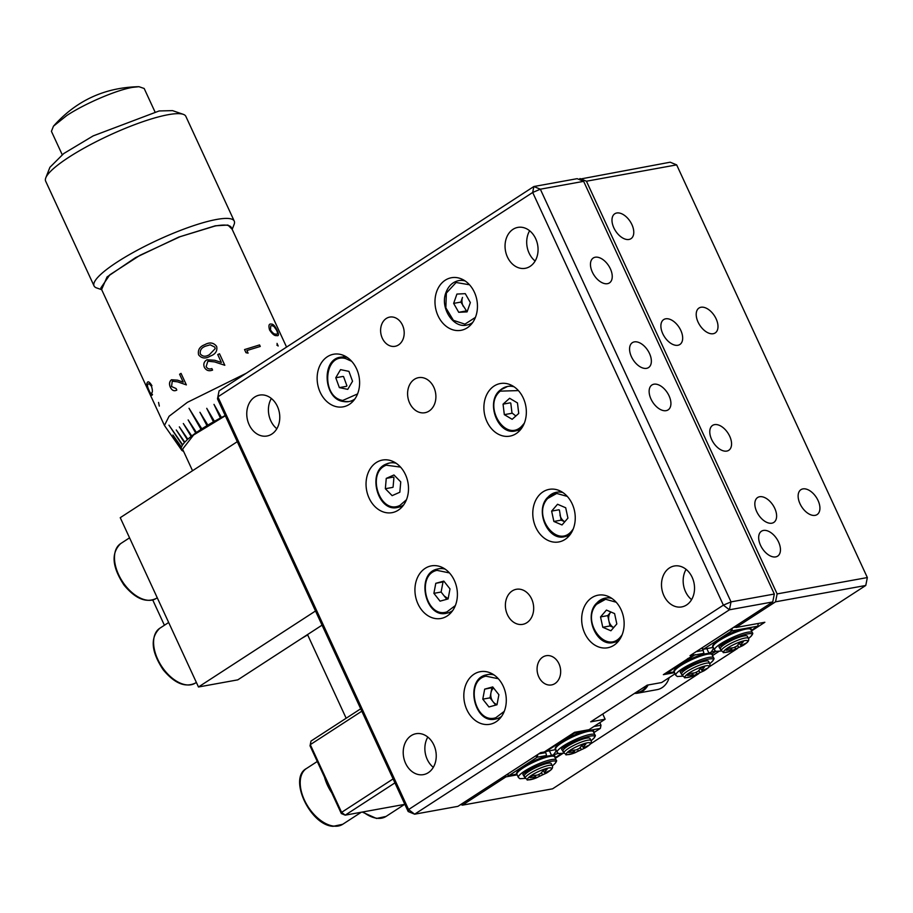 <?xml version="1.0" encoding="UTF-8"?>
<svg xmlns="http://www.w3.org/2000/svg" width="913" height="913" viewBox="0 0 913 913"><rect width="100%" height="100%" fill="white"/><g stroke="black" fill="none" stroke-linecap="round" stroke-linejoin="round"><path stroke-width="1.37" d="M427.809 737.076A20.794 16.354 -100.3 0 0 427.25 759.422A20.794 16.354 -100.3 0 0 433.298 767.342M405.6 763.336A20.794 16.354 -100.3 0 0 423.438 774.623A20.794 16.354 -100.3 0 0 433.858 744.997A20.794 16.354 -100.3 0 0 416.02 733.71A20.794 16.354 -100.3 0 0 405.6 763.336M686.097 569.358A20.794 16.354 -100.3 0 0 685.549 591.715A20.794 16.354 -100.3 0 0 691.586 599.636M663.888 595.63A20.794 16.354 -100.3 0 0 681.726 606.917A20.794 16.354 -100.3 0 0 692.145 577.29A20.794 16.354 -100.3 0 0 674.308 566.003A20.794 16.354 -100.3 0 0 663.888 595.63M529.643 230.749A20.794 16.354 -100.3 0 0 529.084 253.095A20.794 16.354 -100.3 0 0 535.121 261.027M507.434 257.021A20.794 16.354 -100.3 0 0 525.26 268.308A20.794 16.354 -100.3 0 0 535.68 238.681A20.794 16.354 -100.3 0 0 517.854 227.394A20.794 16.354 -100.3 0 0 507.434 257.021M271.355 398.456A20.794 16.354 -100.3 0 0 270.796 420.802A20.794 16.354 -100.3 0 0 276.833 428.733M249.146 424.728A20.794 16.354 -100.3 0 0 266.973 436.015A20.794 16.354 -100.3 0 0 277.392 406.388A20.794 16.354 -100.3 0 0 259.566 395.101A20.794 16.354 -100.3 0 0 249.146 424.728M538.784 676.864A14.848 11.686 -100.3 0 0 551.52 684.933A14.848 11.686 -100.3 0 0 558.961 663.762A14.848 11.686 -100.3 0 0 546.225 655.705A14.848 11.686 -100.3 0 0 538.784 676.864M382.319 338.255A14.848 11.686 -100.3 0 0 395.055 346.312A14.848 11.686 -100.3 0 0 402.496 325.154A14.848 11.686 -100.3 0 0 389.76 317.085A14.848 11.686 -100.3 0 0 382.319 338.255M438.057 315.818A26.728 21.033 -100.3 0 0 460.985 330.323A26.728 21.033 -100.3 0 0 474.383 292.228A26.728 21.033 -100.3 0 0 451.456 277.723A26.728 21.033 -100.3 0 0 438.057 315.818M469.088 324.423A26.728 21.033 -100.3 0 0 470.48 325.142M486.96 421.635A26.728 21.033 -100.3 0 0 509.876 436.14A26.728 21.033 -100.3 0 0 523.275 398.045A26.728 21.033 -100.3 0 0 500.347 383.54A26.728 21.033 -100.3 0 0 486.96 421.635M517.979 430.24A26.728 21.033 -100.3 0 0 519.383 430.959M535.851 527.452A26.728 21.033 -100.3 0 0 558.779 541.957A26.728 21.033 -100.3 0 0 572.177 503.862A26.728 21.033 -100.3 0 0 549.249 489.357A26.728 21.033 -100.3 0 0 535.851 527.452M566.87 536.057A26.728 21.033 -100.3 0 0 568.274 536.776M584.742 633.268A26.728 21.033 -100.3 0 0 607.67 647.774A26.728 21.033 -100.3 0 0 621.068 609.679A26.728 21.033 -100.3 0 0 598.141 595.173A26.728 21.033 -100.3 0 0 584.742 633.268M615.761 641.873A26.728 21.033 -100.3 0 0 617.165 642.604M320.212 392.328A26.728 21.033 -100.3 0 0 343.14 406.844A26.728 21.033 -100.3 0 0 356.538 368.749A26.728 21.033 -100.3 0 0 333.61 354.233A26.728 21.033 -100.3 0 0 320.212 392.328M351.243 400.944A26.728 21.033 -100.3 0 0 352.646 401.663M369.114 498.144A26.728 21.033 -100.3 0 0 392.042 512.661A26.728 21.033 -100.3 0 0 405.429 474.566A26.728 21.033 -100.3 0 0 382.513 460.049A26.728 21.033 -100.3 0 0 369.114 498.144M400.134 506.761A26.728 21.033 -100.3 0 0 401.537 507.48M418.006 603.972A26.728 21.033 -100.3 0 0 440.933 618.478A26.728 21.033 -100.3 0 0 454.332 580.383A26.728 21.033 -100.3 0 0 431.404 565.866A26.728 21.033 -100.3 0 0 418.006 603.972M449.025 612.577A26.728 21.033 -100.3 0 0 450.429 613.296M466.897 709.789A26.728 21.033 -100.3 0 0 489.825 724.294A26.728 21.033 -100.3 0 0 503.223 686.199A26.728 21.033 -100.3 0 0 480.295 671.683A26.728 21.033 -100.3 0 0 466.897 709.789M497.916 718.394A26.728 21.033 -100.3 0 0 499.32 719.113M507.434 614.689A17.826 14.015 -100.3 0 0 522.715 624.355A17.826 14.015 -100.3 0 0 531.64 598.962A17.826 14.015 -100.3 0 0 516.359 589.284A17.826 14.015 -100.3 0 0 507.434 614.689M409.64 403.055A17.826 14.015 -100.3 0 0 424.922 412.722A17.826 14.015 -100.3 0 0 433.858 387.329A17.826 14.015 -100.3 0 0 418.576 377.651A17.826 14.015 -100.3 0 0 409.64 403.055M653.913 384.202A14.848 8.708 57 0 0 651.939 384.978A14.848 8.708 57 0 0 651.802 400.647A14.848 8.708 57 0 0 666.136 410.656A14.848 8.708 57 0 0 668.111 409.891A14.848 8.708 57 0 0 668.248 394.222A14.848 8.708 57 0 0 653.913 384.202M595.242 257.226A14.848 8.708 57 0 0 593.267 258.002A14.848 8.708 57 0 0 593.13 273.66A14.848 8.708 57 0 0 607.465 283.681A14.848 8.708 57 0 0 609.439 282.904A14.848 8.708 57 0 0 609.576 267.247A14.848 8.708 57 0 0 595.242 257.226M634.352 341.884A14.848 8.708 57 0 0 632.378 342.649A14.848 8.708 57 0 0 632.241 358.318A14.848 8.708 57 0 0 646.575 368.338A14.848 8.708 57 0 0 648.55 367.562A14.848 8.708 57 0 0 648.687 351.893A14.848 8.708 57 0 0 634.352 341.884M583.647 181.345L577.164 178.674L533.854 186.526L540.336 189.196L583.647 181.345L774.327 594.032L731.028 601.884L723.381 605.148L729.43 609.793L731.028 601.884L540.336 189.196L532.69 192.472L533.854 186.526L219.063 390.912L217.899 396.858L532.69 192.472L723.381 605.148L408.59 809.546L217.899 396.858L217.477 398.833L219.063 390.912M674.559 672.63L663.352 674.661L693.618 655.009L690.011 655.66L772.74 601.941L729.43 609.793L414.639 814.191L408.59 809.546L408.168 811.52L217.477 398.833M462.172 279.241A26.728 21.033 -100.3 0 0 461.111 280.417M511.063 385.058A26.728 21.033 -100.3 0 0 510.002 386.233M559.954 490.874A26.728 21.033 -100.3 0 0 558.893 492.05M608.857 596.691A26.728 21.033 -100.3 0 0 607.796 597.867M344.327 355.762A26.728 21.033 -100.3 0 0 343.265 356.926M393.218 461.579A26.728 21.033 -100.3 0 0 392.156 462.743M442.109 567.395A26.728 21.033 -100.3 0 0 441.059 568.559M491.011 673.212A26.728 21.033 -100.3 0 0 489.95 674.376M602.74 714.023L605.136 719.216L590.7 721.829L647.203 685.149L661.64 682.536L675.095 673.794M408.168 811.52L414.639 814.191L457.949 806.339L540.679 752.62L544.285 751.97L574.562 732.317L574.391 733.105L585.838 731.028M605.136 719.216L588.999 729.704L574.562 732.317M693.618 655.009L693.013 653.708M772.74 601.941L774.327 594.032M593.895 726.52L601.005 725.23L599.818 722.662M589.239 730.411L600.366 728.391L601.005 725.23M555.869 749.573L546.134 751.445L574.391 733.105L573.912 732.74M600.366 728.391L593.838 732.637M665.771 673.098L674.25 671.934M696.117 651.699L703.158 650.421L703.957 653.331L703.307 654.29M703.957 653.331L694.142 655.1M695.227 654.632L666.399 673.36M712.494 655.591L718.862 651.46M715.666 651.209L711.33 651.996L713.407 648.561L712.927 647.522M708.431 653.331L711.33 651.996M715.906 651.3L711.626 654.073M706.845 648.652L708.876 653.046M702.394 648.778L703.158 650.421M331.75 792.826A33.267 19.504 -123 0 1 324.503 777.123M154.959 111.82L144.174 88.481L138.936 86.689L132.511 87.374C116.396 90.079 84.886 103.568 66.763 115.54L53.456 126.188L51.425 131.346L62.21 154.674M232.187 229.38L234.116 224.427A77.228 14.916 155.2 0 0 234.264 221.129L185.853 116.373A77.228 14.916 155.2 0 0 183.251 114.33L172.557 110.633L159.147 110.952L93.16 135.9L63.693 153.578L49.907 167.307L45.787 177.852A77.228 14.916 155.2 0 0 45.65 181.151L94.05 285.906A77.228 14.916 155.2 0 0 96.664 287.949L101.685 289.683M183.251 114.33A77.228 14.916 155.2 0 0 168.22 114.696A77.228 14.916 155.2 0 0 94.267 142.656A77.228 14.916 155.2 0 0 45.787 177.852M234.264 221.129A77.228 14.916 155.2 0 0 216.621 219.451A77.228 14.916 155.2 0 0 136.151 250.858A77.228 14.916 155.2 0 0 94.05 285.906M232.107 229.231L227.919 225.055L215.354 225.785L178.811 237.072L135.523 257.637L107.072 276.924L101.617 289.524M286.568 347.088L231.366 227.599A71.876 13.889 155.2 0 0 214.943 226.047L180.146 236.672L140.043 255.275L109.8 274.813L100.864 287.903L164.431 425.458L169.088 416.26L187.393 402.336L246.282 373.246M181.63 450.109L164.431 425.458M170.343 387.272C168.951 384.053 169.327 381.543 171.461 379.751C169.453 381.508 169.088 384.019 170.343 387.272C172.021 390.559 174.178 391.494 176.814 390.079L176.118 388.561L171.553 386.53L172.26 381.2L177.624 381.851L186.355 384.887L181.036 373.383L179.587 374.262L183.228 382.148L177.613 380.173L171.461 379.751M211.873 368.567L212.581 370.085C208.963 371.477 206.224 370.552 204.375 367.323C203.131 364.059 204.021 361.525 207.046 359.745L214.795 360.281L221.368 362.438L217.728 354.552L219.508 353.776L224.815 365.28L214.623 361.925L207.89 361.194L206.144 366.547C207.399 368.829 209.305 369.503 211.873 368.567M204.854 344.646C209.648 341.941 213.574 342.523 216.632 346.404C213.585 342.569 209.659 341.987 204.854 344.646C199.696 346.575 197.619 349.964 198.6 354.815C201.579 358.512 205.436 358.957 210.173 356.15C215.457 354.244 217.614 350.991 216.632 346.404M260.262 346.449L246.887 350.535L248.085 353.137L245.985 352.703L244.547 349.576L259.554 344.931L260.262 346.449M183.547 451.433L181.892 450.429L172.74 437.053L181.185 448.979L181.345 447.381L172.911 435.01L181.447 447.085L182.417 445.156L168.962 425.173L182.657 444.802L184.437 442.554L176.255 429.943L184.791 442.154L187.348 439.632L179.347 426.873L187.838 439.187L191.125 436.414L183.33 423.518L191.73 435.946L195.702 432.979L188.146 419.934L196.421 432.477L201.008 429.361L189.025 408.294L201.819 428.836L206.966 425.629L199.947 412.277L207.856 425.093L213.471 421.829L206.737 408.328L214.429 421.292L220.421 418.028L213.984 404.379L221.437 417.492L225.203 415.552M182.075 450.6L181.231 449.207M215.171 348.675L209.454 354.632L215.171 348.675L214.829 347.134L210.184 344.817L205.551 346.164C201.522 347.659 199.776 350.238 200.301 353.902C202.583 356.732 205.63 356.972 209.454 354.632M192.54 470.731L182.577 449.173L193.567 435.01L225.306 415.78M220.421 418.028L221.46 417.515M214.429 421.292L213.471 421.829L214.429 421.292M207.856 425.093L206.966 425.629L207.856 425.093M201.819 428.836L201.008 429.361L201.819 428.836M196.421 432.477L195.702 432.979L196.421 432.477M191.73 435.946L191.125 436.414L191.73 435.946M270.499 329.901C272.553 333.005 274.334 334.409 275.874 334.078C277.723 334.637 277.974 333.371 276.628 330.289L273.946 326.443L271.96 325.621L270.773 325.827L270.499 329.901L270.727 325.85M151.832 392.784C152.676 392.042 152.551 389.851 151.455 386.233L149.047 383.597L147.917 384.316C147.141 385.126 147.541 387.226 149.139 390.616C150.519 393.674 151.421 394.405 151.832 392.784M733.242 627.585L735.821 627.128M743.228 628.829L731.781 630.906L732.329 628.178M758.315 623.453L757.767 626.192L746.629 628.212M730.115 629.628L731.781 630.906L703.535 649.246L713.258 647.385M751.239 630.438L757.767 626.192M701.31 648.333L703.535 649.246L701.857 647.968M507.343 774.27L509.009 775.548L537.255 757.208L535.589 755.93M545.917 756.489L546.567 755.519L537.255 757.208L537.803 754.492M551.041 755.53L558.277 753.408M516.849 774.133L509.009 775.548L506.783 774.635M561.461 753.659L555.093 757.79M538.716 753.898L545.757 752.62L545.187 751.388M546.567 755.519L545.757 752.62M553.94 754.184L556.382 750.691M551.475 755.245L549.443 750.84M556.017 750.76L555.538 749.721M549.683 770.88A13.181 2.545 -24.8 0 1 546.533 773.037L534.516 778.595A13.181 2.545 -24.8 0 1 529.506 776.746A13.181 2.545 -24.8 0 1 546.134 768.586A13.181 2.545 -24.8 0 1 549.683 770.88M525.329 778.321L522.772 774.201C534.447 764.421 566.128 755.211 552.753 765.482L552.274 765.859M552.217 765.722L551.247 763.61A14.848 2.865 155.2 0 0 547.857 763.291A14.848 2.865 155.2 0 0 532.382 769.328A14.848 2.865 155.2 0 0 524.279 776.073L525.26 778.184A14.848 2.865 -24.8 0 1 527.383 775.263A14.848 2.865 -24.8 0 1 548.827 765.402A14.848 2.865 -24.8 0 1 552.217 765.722C553.141 767.285 552.331 768.986 549.797 770.8L546.533 773.037M535.075 775.434L535.885 777.362A5.387 1.039 -24.8 0 1 535.212 777.157A5.387 1.039 -24.8 0 1 535.235 776.929A59.356 45.878 51.3 0 1 529.871 777.579L532.245 775.685L537.597 775.046A5.387 1.039 -24.8 0 1 540.679 773.528L543.52 770.15L547.184 769.088L544.319 772.466A5.387 1.039 -24.8 0 1 544.993 772.638A5.387 1.039 -24.8 0 1 544.981 772.9L544.776 772.501M541.489 772.672L542.63 774.783A59.356 45.878 51.3 0 0 547.241 772.535L549.615 770.64L544.981 772.9M542.63 774.783A5.387 1.039 -24.8 0 1 539.526 776.301L538.761 774.407M535.817 777.408L535.931 778.093L539.526 776.301M535.931 778.093L532.268 779.154L535.885 777.362M553.016 756.169A19.607 3.789 155.2 0 0 539.184 758.783A19.607 3.789 155.2 0 0 520.319 768.906M543.281 770.481L544.319 772.466M535.235 776.929L534.664 775.479M535.475 775.377L535.748 777.031M588.429 745.727A13.181 2.545 -24.8 0 1 585.267 747.884L573.261 753.43A13.181 2.545 -24.8 0 1 568.251 751.593A13.181 2.545 -24.8 0 1 584.879 743.422A13.181 2.545 -24.8 0 1 588.429 745.727M564.063 753.157L561.506 749.048C573.193 739.268 604.874 730.058 591.498 740.329L591.019 740.705M590.962 740.569L589.992 738.457A14.848 2.865 155.2 0 0 586.591 738.138A14.848 2.865 155.2 0 0 571.116 744.175A14.848 2.865 155.2 0 0 563.024 750.92L564.006 753.031A14.848 2.865 -24.8 0 1 566.117 750.098A14.848 2.865 -24.8 0 1 587.573 740.249A14.848 2.865 -24.8 0 1 590.962 740.569C591.886 742.132 591.076 743.821 588.543 745.647L585.267 747.884M573.821 750.281L574.631 752.209A5.387 1.039 -24.8 0 1 573.957 752.004A5.387 1.039 -24.8 0 1 573.98 751.776A59.356 45.878 51.3 0 1 568.616 752.426L570.99 750.532L576.331 749.893A5.387 1.039 -24.8 0 1 579.424 748.375L582.266 744.997L585.918 743.924L583.065 747.313A5.387 1.039 -24.8 0 1 583.738 747.485A5.387 1.039 -24.8 0 1 583.727 747.736L583.521 747.348M580.234 747.507L581.376 749.63A59.356 45.878 51.3 0 0 585.986 747.382L588.36 745.476L583.727 747.736M581.376 749.63A5.387 1.039 -24.8 0 1 578.271 751.148L577.507 749.253M574.562 752.255L574.676 752.928L578.271 751.148M574.676 752.928L571.013 753.99L574.631 752.209M591.761 731.016A19.607 3.789 155.2 0 0 577.929 733.63A19.607 3.789 155.2 0 0 559.064 743.753M582.015 745.328L583.065 747.313M573.98 751.776L573.41 750.326M574.22 750.224L574.494 751.878M707.084 668.681A13.181 2.545 -24.8 0 1 703.923 670.838L691.906 676.396A13.181 2.545 -24.8 0 1 686.907 674.547A13.181 2.545 -24.8 0 1 703.524 666.387A13.181 2.545 -24.8 0 1 707.084 668.681M682.719 676.122L680.162 672.002C691.837 662.222 723.53 653.012 710.154 663.283L709.675 663.66M709.618 663.534L708.636 661.411A14.848 2.865 155.2 0 0 705.247 661.092A14.848 2.865 155.2 0 0 689.772 667.129A14.848 2.865 155.2 0 0 681.68 673.874L682.65 675.985A14.848 2.865 -24.8 0 1 684.773 673.064A14.848 2.865 -24.8 0 1 706.228 663.203A14.848 2.865 -24.8 0 1 709.618 663.534C710.531 665.098 709.732 666.787 707.198 668.601L703.923 670.838M692.476 673.235L693.287 675.164A5.387 1.039 -24.8 0 1 692.602 674.969A5.387 1.039 -24.8 0 1 692.625 674.73A59.356 45.878 51.3 0 1 687.272 675.38L689.646 673.486L694.987 672.847A5.387 1.039 -24.8 0 1 698.068 671.329L700.91 667.951L704.574 666.889L701.709 670.268A5.387 1.039 -24.8 0 1 702.382 670.45A5.387 1.039 -24.8 0 1 702.382 670.701L702.165 670.302M698.879 670.473L700.02 672.584A59.356 45.878 51.3 0 0 704.642 670.336L707.004 668.442L702.382 670.701M700.02 672.584A5.387 1.039 -24.8 0 1 696.927 674.102L696.163 672.208M693.207 675.209L693.332 675.894L696.927 674.102M693.332 675.894L689.669 676.955L693.287 675.164M710.405 653.97A19.607 3.789 155.2 0 0 696.585 656.584A19.607 3.789 155.2 0 0 677.72 666.718M692.168 656.63L690.787 656.846M700.67 668.282L701.709 670.268M689.007 658.684L688.984 658.022M688.117 658.353L686.975 659.266M686.656 659.528L686.405 660.361M692.625 674.73L692.065 673.28M692.864 673.189L693.15 674.833M745.83 643.528A13.181 2.545 -24.8 0 1 742.668 645.685L730.651 651.231A13.181 2.545 -24.8 0 1 725.652 649.394A13.181 2.545 -24.8 0 1 742.269 641.234A13.181 2.545 -24.8 0 1 745.83 643.528M721.464 650.958L718.908 646.849C730.583 637.069 762.275 627.859 748.9 638.13L749.151 638.004C752.426 634.98 753.476 633.223 752.289 632.709A20.794 4.017 155.2 0 0 747.542 632.264A20.794 4.017 155.2 0 0 717.504 646.05A20.794 4.017 155.2 0 0 714.537 650.147L716.066 651.346L721.487 651.003M748.363 638.37L747.382 636.258A14.848 2.865 155.2 0 0 743.992 635.939A14.848 2.865 155.2 0 0 728.517 641.976A14.848 2.865 155.2 0 0 720.425 648.721L721.396 650.832A14.848 2.865 -24.8 0 1 723.518 647.899A14.848 2.865 -24.8 0 1 744.962 638.05A14.848 2.865 -24.8 0 1 748.363 638.37C749.276 639.933 748.477 641.634 745.944 643.448L742.668 645.685M731.222 648.082L732.032 650.01A5.387 1.039 -24.8 0 1 731.347 649.805A5.387 1.039 -24.8 0 1 731.37 649.577A59.356 45.878 51.3 0 1 726.018 650.227L728.38 648.333L733.732 647.694A5.387 1.039 -24.8 0 1 736.814 646.176L739.656 642.798L743.319 641.736L740.454 645.114A5.387 1.039 -24.8 0 1 741.128 645.286A5.387 1.039 -24.8 0 1 741.116 645.548L740.911 645.149M737.624 645.32L738.765 647.431A59.356 45.878 51.3 0 0 743.387 645.183L745.75 643.277L741.116 645.548M738.765 647.431A5.387 1.039 -24.8 0 1 735.673 648.949L734.908 647.055M731.952 650.056L732.066 650.729L735.673 648.949M732.066 650.729L728.414 651.802L732.032 650.01M749.151 628.817A19.607 3.789 155.2 0 0 735.33 631.431A19.607 3.789 155.2 0 0 716.465 641.554M739.416 643.129L740.454 645.114M731.37 649.577L730.811 648.127M731.61 648.025L731.895 649.679M237.277 441.687L315.51 610.991L198.475 686.987L120.242 517.682L237.277 441.687M322.049 625.154L237.802 679.854L198.475 686.987M164.408 625.257L152.745 599.989M307.658 634.889L301.564 638.461M404.847 804.342L345.217 815.149L394.93 782.875M361.81 711.193L310.294 744.643L310.991 741.071L310.032 745.818L310.294 744.643L341.588 812.365L341.325 813.54L345.217 815.149L341.588 812.365L393.104 778.915M310.032 745.818L341.325 813.54M310.991 741.071L360.703 708.796M351.653 361.297L345.536 358.535C323.784 352.806 320.851 397.098 342.763 400.453L357.554 393.925M343.414 401.492A22.574 17.758 -100.3 0 0 348.903 401.572A22.574 17.758 -100.3 0 0 354.837 399.004M347.317 357.474A22.574 17.758 -100.3 0 0 346.335 357.234A22.574 17.758 -100.3 0 0 340.846 357.154C321.136 358.946 323.328 399.049 343.242 401.492L348.903 401.572M343.539 376.555L346.906 385.765M347.75 389.36L339.362 387.614L335.767 377.754L340.549 369.628L348.937 371.374L352.544 381.246L347.75 389.36M346.575 386.313L339.362 387.614M335.767 377.754L342.98 376.441M400.545 467.102L386.21 465.196C365.771 472.945 380.219 515.434 399.883 505.425L406.456 499.742M396.219 463.29A22.574 17.758 -100.3 0 0 389.748 462.971L386.45 463.987C366.49 470.88 377.457 512.923 397.794 507.388A22.574 17.758 -100.3 0 0 400.99 506.407A22.574 17.758 -100.3 0 0 403.74 504.821M389.748 462.971A22.574 17.758 -100.3 0 0 386.541 463.952M399.837 492.233L392.134 495.645L385.343 488.717L386.256 478.389L393.96 474.977L400.75 481.904L399.837 492.233M385.343 488.717L392.556 487.416M393.48 477.077L386.256 478.389M393.069 487.188L393.925 477.545M449.447 572.919L436.973 570.351C415.746 574.939 426.234 618.854 446.902 611.904L455.347 605.559M445.11 569.107A22.574 17.758 -100.3 0 0 438.639 568.788L437.384 569.073C415.415 573.227 425.047 618.991 446.685 613.205A22.574 17.758 -100.3 0 0 447.906 612.931A22.574 17.758 -100.3 0 0 452.631 610.637M438.639 568.788A22.574 17.758 -100.3 0 0 437.418 569.061M448.1 598.939L440.043 601.153L433.892 593.347L435.786 583.316L443.832 581.102L449.995 588.908L448.1 598.939M433.892 593.347L441.105 592.035L446.822 599.293M444.277 581.661L435.786 583.316M441.105 592.035L442.999 582.015M444.186 595.938L448.135 598.711M498.338 678.736L485.864 676.168C464.637 680.756 475.125 724.671 495.805 717.721L504.238 711.375M494.001 674.924A22.574 17.758 -100.3 0 0 487.531 674.604A22.574 17.758 -100.3 0 0 486.309 674.878C464.306 679.044 473.95 724.808 495.576 719.022A22.574 17.758 -100.3 0 0 496.798 718.748A22.574 17.758 -100.3 0 0 501.522 716.454M496.992 704.756L488.946 706.97L482.783 699.164L484.677 689.132L492.723 686.918L498.886 694.725L496.992 704.756M482.783 699.164L490.007 697.852L495.713 705.11M493.168 687.478L484.677 689.132M490.007 697.852L491.89 687.831M497.037 704.528A9.176 7.224 79.7 0 1 491.822 699.689A9.176 7.224 79.7 0 1 493.568 687.991M469.499 284.776L456.101 282.494L446.354 293.073L445.841 307.818L453.396 320.337L464.922 324.149L475.411 317.404M465.162 280.964A22.574 17.758 -100.3 0 0 458.691 280.633C452.722 281.912 448.477 285.883 445.955 292.548C439.758 307.578 453.19 328.589 466.737 325.062A22.574 17.758 -100.3 0 0 472.683 322.483M466.155 310.363L460.86 302.077L453.647 303.39L456.922 294.066L465.276 293.655L470.355 302.568L467.079 311.892L458.725 312.303L453.647 303.39M460.86 302.077L462.503 297.421A9.176 7.224 -100.3 0 0 462.982 305.718A9.176 7.224 -100.3 0 0 463.405 306.54M458.725 312.303L465.938 310.991M518.39 390.593L500.278 391.129C482.578 405.383 504.992 442.714 521.506 426.462L524.302 423.221M514.065 386.781A22.574 17.758 -100.3 0 0 507.594 386.45L500.21 390.113C485.02 401.64 497.916 435.752 515.64 430.879A22.574 17.758 -100.3 0 0 521.585 428.3M515.457 415.677L511.976 412.95L510.789 403.147M503.052 404.151L509.625 398.285L517.466 402.93L518.732 413.441L512.159 419.307L504.318 414.65L503.052 404.151L510.264 402.838M507.594 386.45A22.574 17.758 -100.3 0 0 500.415 390.022M504.318 414.65L511.531 413.349M567.293 496.41L556.725 493.454L547.686 498.464C531.628 515.377 557.181 549.5 571.88 530.761L573.193 529.038M562.956 492.598A22.574 17.758 -100.3 0 0 556.485 492.267L547.515 497.551C534.539 510.515 547.891 541.249 564.531 536.696A22.574 17.758 -100.3 0 0 570.477 534.116M559.977 514.978A9.176 7.224 -100.3 0 0 560.765 517.351A9.176 7.224 -100.3 0 0 564.805 521.734L561.096 520.148L559.407 510.036M551.635 511.109L557.546 504.261L565.695 507.765L567.932 518.116L562.02 524.964L553.871 521.46L551.635 511.109L558.859 509.796M556.485 492.267A22.574 17.758 -100.3 0 0 547.743 497.437M553.871 521.46L561.096 520.148M616.184 602.226L605.616 599.27L596.577 604.28C580.52 621.194 606.072 655.317 620.772 636.578L622.095 634.855M611.847 598.414A22.574 17.758 -100.3 0 0 605.376 598.083L596.406 603.367C583.43 616.332 596.782 647.066 613.422 642.512A22.574 17.758 -100.3 0 0 619.368 639.933M600.537 616.926L606.437 610.078L614.586 613.582L616.823 623.933L610.911 630.78L602.774 627.277L600.537 616.926L607.75 615.613L610.877 611.984M605.376 598.083A22.574 17.758 -100.3 0 0 596.634 603.253M602.774 627.277L609.987 625.964L607.75 615.613M610.888 611.984A9.176 7.224 79.7 0 0 609.667 623.168A9.176 7.224 79.7 0 0 613.707 627.551L609.987 625.964M648.15 684.978A21.387 16.822 79.7 0 1 642.592 691.175A21.387 16.822 79.7 0 1 637.605 693.172L657.098 689.646A21.387 16.822 -100.3 0 0 662.085 687.649A21.387 16.822 -100.3 0 0 669.218 677.606M637.605 693.172A21.387 16.822 79.7 0 1 634.535 693.366M647.089 685.218A20.794 16.354 79.7 0 1 635.334 692.853M815.138 515.354A14.848 8.708 57 0 0 817.112 514.578A14.848 8.708 57 0 0 817.249 498.909A14.848 8.708 57 0 0 802.915 488.9A14.848 8.708 57 0 0 800.941 489.665A14.848 8.708 57 0 0 800.804 505.334A14.848 8.708 57 0 0 815.138 515.354M716.123 318.842A14.848 8.708 57 0 0 699.016 308.023A14.848 8.708 57 0 0 698.08 322.118A14.848 8.708 57 0 0 715.199 332.937A14.848 8.708 57 0 0 716.123 318.842M680.801 330.403A14.848 8.708 57 0 0 663.694 319.584A14.848 8.708 57 0 0 662.758 333.679A14.848 8.708 57 0 0 679.865 344.498A14.848 8.708 57 0 0 680.801 330.403M631.899 224.587A14.848 8.708 57 0 0 614.791 213.768A14.848 8.708 57 0 0 613.856 227.862A14.848 8.708 57 0 0 630.974 238.681A14.848 8.708 57 0 0 631.899 224.587M729.692 436.22A14.848 8.708 57 0 0 712.585 425.401A14.848 8.708 57 0 0 711.649 439.495A14.848 8.708 57 0 0 728.757 450.314A14.848 8.708 57 0 0 729.692 436.22M778.584 542.037A14.848 8.708 57 0 0 761.476 531.218A14.848 8.708 57 0 0 760.54 545.312A14.848 8.708 57 0 0 777.648 556.131A14.848 8.708 57 0 0 778.584 542.037M771.839 523.195A14.848 8.708 57 0 0 773.813 522.419A14.848 8.708 57 0 0 773.95 506.761A14.848 8.708 57 0 0 759.616 496.74A14.848 8.708 57 0 0 757.63 497.517A14.848 8.708 57 0 0 757.505 513.174A14.848 8.708 57 0 0 771.839 523.195M579.96 178.549L586.443 181.219L777.134 593.907L867.35 577.564L676.659 164.876L670.188 162.206L578.751 179.336M867.35 577.564L865.764 585.473L552.582 788.821L462.366 805.163L460.768 804.501M586.443 181.219L676.659 164.876M517.169 774.829L505.95 776.86L462.366 805.163M562.807 753.465L555.332 758.315M747.964 641.383L747.507 641.987M737.533 648.458L708.762 667.141M698.787 673.623L590.106 744.186M865.764 585.473L775.536 601.815L735.992 627.493L764.854 622.267L751.479 630.951M777.134 593.907L775.536 601.815M735.992 627.493L735.387 626.192M505.346 775.559L505.95 776.86M342.729 824.279L333.211 826.311C310.317 825.546 287.937 778.07 306.494 768.484A33.267 19.504 57 0 0 304.657 800.575A33.267 19.504 57 0 0 333.907 826.139A33.267 19.504 57 0 0 338.301 826.014A33.267 19.504 57 0 0 342.729 824.279L361.274 812.239M363.089 811.908A33.267 19.504 57 0 0 377.206 818.288A33.267 19.504 57 0 0 381.611 818.162A33.267 19.504 57 0 0 386.028 816.439L404.573 804.399M277.187 330.495C279.047 334.523 278.853 336.224 276.582 335.596C274.642 335.984 272.314 334.124 269.586 330.015C268.354 325.576 268.913 323.601 271.264 324.092C273.101 323.864 275.075 325.998 277.187 330.495M277.027 343.391L278.18 346.016L276.844 345.057M158.554 402.439L159.307 406.08L158.554 402.439M152.482 394.325C152.037 396.242 150.919 395.169 149.093 391.106C146.936 386.633 146.308 383.859 147.221 382.798C147.929 380.847 149.504 381.817 151.935 385.685M519.908 770.23A20.794 4.017 155.2 0 0 516.929 774.327C515.662 773.904 516.712 772.136 520.068 769.043C529.175 762.812 537.78 758.623 545.906 756.489C553.027 755.222 555.96 755.348 554.682 756.888A20.794 4.017 155.2 0 0 549.934 756.443A20.794 4.017 155.2 0 0 519.908 770.23M552.297 765.904L553.016 765.356C556.291 762.344 557.341 760.575 556.143 760.061A20.794 4.017 155.2 0 0 551.395 759.616A20.794 4.017 155.2 0 0 521.369 773.402A20.794 4.017 155.2 0 0 518.401 777.499L519.931 778.698L525.352 778.355M558.642 745.076A20.794 4.017 155.2 0 0 555.675 749.174C554.408 748.751 555.458 746.982 558.813 743.89C567.92 737.658 576.525 733.47 584.651 731.336C591.772 730.058 594.694 730.195 593.427 731.735A20.794 4.017 155.2 0 0 588.68 731.279A20.794 4.017 155.2 0 0 558.642 745.076M591.042 740.751L591.761 740.192C595.036 737.179 596.075 735.422 594.888 734.908A20.794 4.017 155.2 0 0 590.14 734.451A20.794 4.017 155.2 0 0 560.114 748.249A20.794 4.017 155.2 0 0 557.147 752.346L558.676 753.545L564.086 753.202M677.298 668.031A20.794 4.017 155.2 0 0 674.33 672.128C673.064 671.706 674.102 669.948 677.469 666.844C686.565 660.613 695.181 656.424 703.307 654.29C710.428 653.023 713.35 653.149 712.072 654.689A20.794 4.017 155.2 0 0 707.324 654.244A20.794 4.017 155.2 0 0 677.298 668.031M709.686 663.705L710.405 663.158C713.692 660.145 714.731 658.376 713.544 657.862A20.794 4.017 155.2 0 0 708.796 657.417A20.794 4.017 155.2 0 0 678.77 671.215A20.794 4.017 155.2 0 0 675.791 675.312L677.332 676.51L682.741 676.168M716.043 642.878A20.794 4.017 155.2 0 0 713.076 646.975C711.798 646.552 712.848 644.783 716.203 641.691C725.31 635.459 733.926 631.271 742.041 629.137C749.174 627.87 752.095 627.996 750.817 629.536A20.794 4.017 155.2 0 0 746.069 629.08A20.794 4.017 155.2 0 0 716.043 642.878M156.237 598.426C146.171 603.219 135.455 598.802 124.077 585.153C112.037 566.905 110.895 553.061 120.653 543.612A32.674 19.162 57 0 0 118.599 574.619A32.674 19.162 57 0 0 124.75 584.822A32.674 19.162 57 0 0 156.237 598.426L157.241 597.764M195.359 683.072C185.282 687.877 174.566 683.449 163.199 669.8C151.159 651.562 150.017 637.719 159.775 628.27A32.674 19.162 57 0 0 157.709 659.266A32.674 19.162 57 0 0 163.872 669.48A32.674 19.162 57 0 0 195.359 683.072L196.363 682.422M317.279 761.488L306.494 768.484M386.028 816.439L376.521 818.47L362.256 812.056M53.456 126.188C76.201 100.601 104.698 87.431 138.936 86.689M525.26 778.184C529.529 780.273 523.081 780.82 534.516 778.595M516.929 774.327L518.401 777.499M554.682 756.888L556.143 760.061M564.006 753.031C568.263 755.119 561.826 755.667 573.261 753.43M555.675 749.174L557.147 752.346M593.427 731.735L594.888 734.908M682.65 675.985C686.918 678.074 680.47 678.621 691.906 676.396M674.33 672.128L675.791 675.312M712.072 654.689L713.544 657.862M721.396 650.832C725.664 652.921 719.216 653.468 730.651 651.231M713.076 646.975L714.537 650.147M750.817 629.536L752.289 632.709M129.555 537.837L120.653 543.612M168.665 622.495L159.775 628.27M346.164 718.234L307.521 634.592M487.531 674.604L486.275 674.89"/></g></svg>
